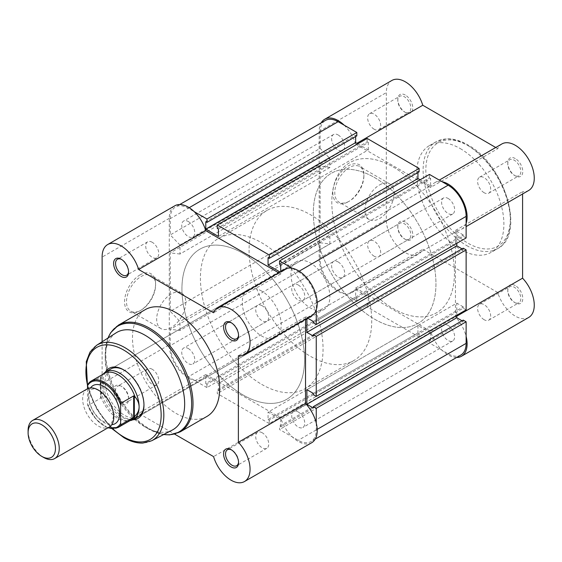 <?xml version="1.0" encoding="UTF-8"?>
<svg xmlns="http://www.w3.org/2000/svg" width="562" height="562" viewBox="0 0 562 562"><rect width="100%" height="100%" fill="white"/><g stroke="black" fill="none" stroke-linecap="round" stroke-linejoin="round"><path stroke-width="0.42" stroke-dasharray="2.81 2.11" d="M188.256 221.491A9.224 5.325 60 0 1 194.283 229.619A9.224 5.325 60 0 1 192.864 237.009A9.224 5.325 60 0 1 188.256 236.553A9.224 5.325 60 0 1 182.228 228.425A9.224 5.325 60 0 1 183.648 221.035A9.224 5.325 60 0 1 188.256 221.491M338.141 134.957A9.224 5.325 60 0 1 344.169 143.085A9.224 5.325 60 0 1 342.757 150.468A9.224 5.325 60 0 1 338.141 150.012A9.224 5.325 60 0 1 332.121 141.891A9.224 5.325 60 0 1 333.533 134.501A9.224 5.325 60 0 1 338.141 134.957M298.239 284.99A9.224 5.325 60 0 1 304.26 293.118A9.224 5.325 60 0 1 302.848 300.508A9.224 5.325 60 0 1 298.239 300.052A9.224 5.325 60 0 1 292.212 291.924A9.224 5.325 60 0 1 293.624 284.534A9.224 5.325 60 0 1 298.239 284.99M448.125 198.449A9.224 5.325 60 0 1 454.152 206.577A9.224 5.325 60 0 1 452.733 213.967A9.224 5.325 60 0 1 448.125 213.511A9.224 5.325 60 0 1 442.097 205.383A9.224 5.325 60 0 1 443.516 197.993A9.224 5.325 60 0 1 448.125 198.449M298.239 411.988A9.224 5.325 60 0 1 304.26 420.109A9.224 5.325 60 0 1 302.848 427.499A9.224 5.325 60 0 1 298.239 427.043A9.224 5.325 60 0 1 292.212 418.915A9.224 5.325 60 0 1 293.624 411.532A9.224 5.325 60 0 1 298.239 411.988M448.125 325.447A9.224 5.325 60 0 1 454.152 333.575A9.224 5.325 60 0 1 452.733 340.965A9.224 5.325 60 0 1 448.125 340.509A9.224 5.325 60 0 1 442.097 332.381A9.224 5.325 60 0 1 443.516 324.991A9.224 5.325 60 0 1 448.125 325.447M188.256 348.489A9.224 5.325 60 0 1 194.283 356.617A9.224 5.325 60 0 1 192.864 364.007A9.224 5.325 60 0 1 188.256 363.551A9.224 5.325 60 0 1 182.228 355.423A9.224 5.325 60 0 1 183.648 348.033A9.224 5.325 60 0 1 188.256 348.489M338.141 261.948A9.224 5.325 60 0 1 344.169 270.076A9.224 5.325 60 0 1 342.757 277.466A9.224 5.325 60 0 1 338.141 277.01A9.224 5.325 60 0 1 332.121 268.882A9.224 5.325 60 0 1 333.533 261.492A9.224 5.325 60 0 1 338.141 261.948M243.248 253.462A86.717 50.067 60 0 1 299.897 329.88A86.717 50.067 60 0 1 286.606 399.364A86.717 50.067 60 0 1 243.248 395.072A86.717 50.067 60 0 1 186.598 318.654A86.717 50.067 60 0 1 199.889 249.17A86.717 50.067 60 0 1 243.248 253.462A86.717 50.067 -120 0 0 199.889 249.17A86.717 50.067 -120 0 0 186.598 318.654A86.717 50.067 -120 0 0 243.248 395.072A86.717 50.067 -120 0 0 286.606 399.364A86.717 50.067 -120 0 0 299.897 329.88A86.717 50.067 -120 0 0 243.248 253.462M393.133 166.928A86.717 50.067 60 0 1 449.783 243.346A86.717 50.067 60 0 1 436.491 312.83A86.717 50.067 60 0 1 393.133 308.538A86.717 50.067 60 0 1 336.483 232.12A86.717 50.067 60 0 1 349.775 162.636A86.717 50.067 60 0 1 393.133 166.928A86.717 50.067 60 0 1 449.783 243.346A86.717 50.067 60 0 1 436.491 312.83A86.717 50.067 60 0 1 393.133 308.538A86.717 50.067 60 0 1 336.483 232.12A86.717 50.067 60 0 1 349.775 162.636A86.717 50.067 60 0 1 393.133 166.928M316.244 422.982L316.244 429.909A25.466 14.703 60 0 1 310.969 441.57A25.466 14.703 60 0 1 298.239 440.306L279.553 429.516L279.553 426.144L429.438 339.61L429.438 342.982L279.553 429.516M460.854 355.029A25.466 14.703 60 0 1 448.125 353.772L429.438 342.982M429.438 339.61L430.604 340.284L280.719 426.818L279.553 426.144M280.719 426.818L280.719 419.4L268.067 412.101L417.952 325.56L430.604 332.866L280.719 419.4M430.604 340.284L430.604 332.866M417.952 325.56L417.952 332.978L268.067 419.512L268.067 412.101M268.067 419.512L269.233 420.186L419.119 333.652L417.952 332.978M419.119 333.652L419.119 337.024L269.233 423.558L269.233 420.186M269.233 423.558L217.262 393.555L217.262 390.183L367.148 303.649L367.148 307.021L217.262 393.555M419.119 337.024L367.148 307.021M367.148 303.649L368.314 304.323L218.428 390.857L217.262 390.183M218.428 390.857L218.428 383.439L368.314 296.905L368.314 304.323M205.776 376.133L205.776 383.551L355.662 297.017L355.662 289.599L205.776 376.133L218.428 383.439M355.662 289.599L368.314 296.905M205.776 383.551L206.942 384.225L356.828 297.691L355.662 297.017M356.828 297.691L356.828 301.063L206.942 387.597L206.942 384.225M206.942 387.597L188.256 376.807A25.466 14.703 60 0 1 170.251 345.623L170.251 329.325L320.136 242.791L320.136 259.089L170.251 345.623M356.828 301.063L338.141 290.273A25.466 14.703 60 0 1 320.136 259.089M320.136 242.791L329.873 243.915L179.981 330.449L170.251 329.325M179.981 330.449L179.981 321.457L170.251 311.341L320.136 224.807L329.873 234.923L179.981 321.457M329.873 243.915L329.873 234.923M329.873 167.49L179.981 254.024L179.981 245.039L329.873 158.498L329.873 167.49L320.136 166.366L170.251 252.9L170.251 311.341M320.136 166.366L320.136 224.807M179.981 254.024L170.251 252.9M179.981 245.039L170.251 234.923L320.136 148.382L329.873 158.498M320.136 148.382L320.136 132.091L170.251 218.625L170.251 234.923M170.251 218.625A25.466 14.703 60 0 1 175.527 206.971A25.466 14.703 60 0 1 188.256 208.228L194.255 211.691M320.136 132.091A25.466 14.703 60 0 1 325.412 120.43M356.828 135.856L355.662 135.182L205.776 221.716M355.662 135.182L355.662 136.531M357.804 143.837L368.314 149.899L218.428 236.44M368.314 149.899L368.314 142.488L218.428 229.022M368.314 142.488L367.148 141.814L217.262 228.348M367.148 138.442L367.148 141.814M419.119 171.817L417.952 171.143L268.067 257.677M417.952 171.143L417.952 172.492M280.719 264.983L430.604 178.449L430.604 185.867L280.719 272.401L280.059 272.022M430.604 185.867L420.095 179.798M280.719 271.643L280.719 272.401M430.604 178.449L429.438 177.775L279.553 264.309M429.438 174.403L429.438 177.775M299.188 271.179L298.239 271.727L292.24 268.264M298.239 271.727A25.466 14.703 60 0 1 316.244 302.911L316.244 309.845M466.13 237.958L463.207 236.272L313.322 322.806M463.207 236.272L463.207 234.923L313.322 321.457M307.562 318.127L306.901 317.748L306.901 318.513M463.207 234.923L456.787 231.214L306.901 317.748M456.787 231.214L456.787 243.353M462.041 248.861L463.207 249.535L313.322 336.069M463.207 249.535L463.207 248.186M466.13 309.88L463.207 308.201L313.322 394.735M463.207 308.201L463.207 306.852L313.322 393.386M463.207 306.852L456.787 303.143L306.901 389.677M456.787 315.275L456.787 303.143M462.041 320.783L463.207 321.457L313.322 407.998M463.207 321.457L463.207 320.108M87.215 388.925A22.023 12.715 -120 0 0 82.656 399.006A22.023 12.715 -120 0 0 92.266 421.17A22.023 12.715 -120 0 0 109.239 427.064M43.674 457.475A22.023 12.715 60 0 1 28.1 430.499M90.531 387.921A22.023 12.715 -120 0 0 88.494 395.634A22.023 12.715 -120 0 0 111.768 424.696M290.94 274.256A27.531 15.891 -120 0 0 302.953 301.963A27.531 15.891 -120 0 0 324.169 309.339A27.531 15.891 -120 0 0 329.873 296.736A27.531 15.891 -120 0 0 317.853 269.029A27.531 15.891 -120 0 0 296.638 261.653A27.531 15.891 -120 0 0 290.94 274.256M88.108 384.001L101.048 376.617L100.177 384.394A27.531 15.891 -120 0 0 110.398 410.077A27.531 15.891 -120 0 0 130.328 420.587M313.322 213.005A86.717 50.067 -120 0 0 351.173 300.277A86.717 50.067 -120 0 0 418.002 323.508A86.717 50.067 -120 0 0 435.957 283.81A86.717 50.067 -120 0 0 398.107 196.545A86.717 50.067 -120 0 0 331.285 173.314A86.717 50.067 -120 0 0 313.322 213.005M249.085 250.097A86.717 50.067 -120 0 0 286.936 337.362A86.717 50.067 -120 0 0 353.765 360.593A86.717 50.067 -120 0 0 371.721 320.895A86.717 50.067 -120 0 0 333.87 233.63A86.717 50.067 -120 0 0 267.048 210.399A86.717 50.067 -120 0 0 249.085 250.097M87.524 388.756L87.524 404.352A26.014 15.019 -120 0 0 108.157 427.696M100.563 376.807L100.563 398.275L88.108 405.469L87.637 405.167L96.095 419.407L107.785 427.907M118.069 427.527A26.843 15.497 60 0 1 88.108 405.469L87.524 404.352M101.048 376.617L101.048 397.678L100.563 398.275M103.373 373.899A27.531 15.891 -120 0 0 100.177 384.394L101.048 397.678M100.935 396.526A26.843 15.497 -120 0 0 128.361 420.945A26.843 15.497 -120 0 0 131.36 419.856M104.525 373.365A26.843 15.497 -120 0 0 102.08 375.423A26.843 15.497 -120 0 0 100.935 377.06M405.3 95.055A10.601 6.119 -120 0 0 397.805 99.383A10.601 6.119 -120 0 0 405.3 112.365L405.3 112.365A10.601 6.119 -120 0 0 412.796 108.037A10.601 6.119 -120 0 0 405.3 95.055M404.324 111.803L405.3 112.365L404.324 111.803A9.224 5.325 60 0 1 397.805 100.507A9.224 5.325 60 0 1 399.715 96.285A9.224 5.325 60 0 1 404.324 96.741A9.224 5.325 60 0 1 410.351 104.869A9.224 5.325 60 0 1 408.939 112.26A9.224 5.325 60 0 1 404.324 111.803M515.284 158.554A10.601 6.119 -120 0 0 507.788 162.882A10.601 6.119 -120 0 0 515.284 175.864L515.284 175.864A10.601 6.119 -120 0 0 522.779 171.536A10.601 6.119 -120 0 0 515.284 158.554M514.307 175.302L515.284 175.864L514.307 175.302A9.224 5.325 60 0 1 507.788 164.006A9.224 5.325 60 0 1 509.699 159.784A9.224 5.325 60 0 1 514.307 160.24A9.224 5.325 60 0 1 520.335 168.368A9.224 5.325 60 0 1 518.923 175.758A9.224 5.325 60 0 1 514.307 175.302M515.284 285.552A10.601 6.119 -120 0 0 507.788 289.88A10.601 6.119 -120 0 0 515.284 302.862L515.284 302.862A10.601 6.119 -120 0 0 522.779 298.534A10.601 6.119 -120 0 0 515.284 285.552M514.307 302.3L515.284 302.862L514.307 302.3A9.224 5.325 60 0 1 507.788 291.004A9.224 5.325 60 0 1 509.699 286.782A9.224 5.325 60 0 1 514.307 287.238A9.224 5.325 60 0 1 520.335 295.366A9.224 5.325 60 0 1 518.923 302.756A9.224 5.325 60 0 1 514.307 302.3M405.3 222.053A10.601 6.119 -120 0 0 397.805 226.381A10.601 6.119 -120 0 0 405.3 239.363L405.3 239.363A10.601 6.119 -120 0 0 412.796 235.035A10.601 6.119 -120 0 0 405.3 222.053M404.324 238.801L405.3 239.363L404.324 238.801A9.224 5.325 60 0 1 397.805 227.505A9.224 5.325 60 0 1 399.715 223.283A9.224 5.325 60 0 1 404.324 223.739A9.224 5.325 60 0 1 410.351 231.867A9.224 5.325 60 0 1 408.939 239.257A9.224 5.325 60 0 1 404.324 238.801M349.339 201.154L348.363 201.716A21.953 12.673 120 0 0 363.888 174.824A21.953 12.673 120 0 0 348.363 165.86A21.953 12.673 120 0 0 332.837 192.752A21.953 12.673 120 0 0 348.363 201.716L349.339 201.154A20.576 11.879 -60 0 1 339.048 202.172A20.576 11.879 -60 0 1 335.893 185.678A20.576 11.879 -60 0 1 349.339 167.546A20.576 11.879 -60 0 1 359.624 166.528A20.576 11.879 -60 0 1 363.888 175.948A20.576 11.879 -60 0 1 349.339 201.154M379.512 184.968A20.576 11.879 -60 0 1 389.796 183.95A20.576 11.879 -60 0 1 392.95 200.437A20.576 11.879 -60 0 1 379.512 218.569A20.576 11.879 -60 0 1 369.22 219.587A20.576 11.879 -60 0 1 366.066 203.1A20.576 11.879 -60 0 1 379.512 184.968M456.611 357.481A26.843 15.497 60 0 1 430.604 331.292L355.662 288.025A26.843 15.497 60 0 1 351.566 292.725A26.843 15.497 60 0 1 330.828 285.482A26.843 15.497 60 0 1 319.167 258.401L319.167 131.403A26.843 15.497 60 0 1 321.169 122.881M528.702 317.453A26.843 15.497 60 0 1 497.763 292.521L422.821 249.254A26.843 15.497 60 0 1 418.718 253.954A26.843 15.497 60 0 1 397.987 246.711A26.843 15.497 60 0 1 386.319 219.63L386.319 92.632A26.843 15.497 60 0 1 391.883 80.464M501.859 143.963A26.843 15.497 60 0 0 497.763 148.663L430.604 187.441A26.843 15.497 60 0 1 434.707 182.734A26.843 15.497 60 0 1 442.125 181.73M484.135 319.715A9.224 5.325 60 0 1 478.114 311.594A9.224 5.325 60 0 1 479.526 304.204A9.224 5.325 60 0 1 484.135 304.66A9.224 5.325 60 0 1 490.162 312.781A9.224 5.325 60 0 1 488.75 320.171A9.224 5.325 60 0 1 484.135 319.715M374.151 256.223A9.224 5.325 60 0 1 368.131 248.095A9.224 5.325 60 0 1 369.543 240.705A9.224 5.325 60 0 1 374.151 241.161A9.224 5.325 60 0 1 380.179 249.289A9.224 5.325 60 0 1 378.767 256.679A9.224 5.325 60 0 1 374.151 256.223M374.151 129.225A9.224 5.325 60 0 1 368.131 121.097A9.224 5.325 60 0 1 369.543 113.707A9.224 5.325 60 0 1 374.151 114.163A9.224 5.325 60 0 1 380.179 122.291A9.224 5.325 60 0 1 378.767 129.681A9.224 5.325 60 0 1 374.151 129.225M484.135 192.724A9.224 5.325 60 0 1 478.114 184.596A9.224 5.325 60 0 1 479.526 177.206A9.224 5.325 60 0 1 484.135 177.662A9.224 5.325 60 0 1 490.162 185.79A9.224 5.325 60 0 1 488.75 193.18A9.224 5.325 60 0 1 484.135 192.724M374.643 177.606A86.717 50.067 60 0 1 431.293 254.017A86.717 50.067 60 0 1 418.002 323.508A86.717 50.067 60 0 1 374.643 319.209A86.717 50.067 60 0 1 317.994 242.798A86.717 50.067 60 0 1 331.285 173.314A86.717 50.067 60 0 1 374.643 177.606M460.292 148.607A61.665 35.603 60 0 1 500.573 202.952A61.665 35.603 60 0 1 491.125 252.359A61.665 35.603 60 0 1 460.292 249.31A61.665 35.603 60 0 1 420.004 194.972A61.665 35.603 60 0 1 429.459 145.558A61.665 35.603 60 0 1 460.292 148.607M497.763 148.663L495.74 147.497M528.702 190.455A26.843 15.497 60 0 1 522.583 191.656L522.583 193.988M466.13 223.304A26.843 15.497 60 0 1 461.543 229.226A26.843 15.497 60 0 1 455.424 230.427L455.424 316.961A26.843 15.497 60 0 1 466.13 336.448M430.604 187.441L355.62 144.02L356.87 143.296M344.141 125.157A26.843 15.497 60 0 1 355.62 144.02M455.424 316.961L456.787 316.174M430.604 331.292L497.763 292.521M355.662 288.025L422.821 249.254M455.424 230.427L522.583 191.656M140.079 274.874A21.953 12.673 120 0 0 124.553 301.766A21.953 12.673 120 0 0 140.079 310.73L140.079 310.73A21.953 12.673 120 0 0 155.604 283.838A21.953 12.673 120 0 0 140.079 274.874M141.055 310.168L140.079 310.73L141.055 310.168A20.576 11.879 -60 0 1 130.763 311.186A20.576 11.879 -60 0 1 127.609 294.692A20.576 11.879 -60 0 1 141.055 276.56A20.576 11.879 -60 0 1 151.34 275.542A20.576 11.879 -60 0 1 155.604 284.962A20.576 11.879 -60 0 1 141.055 310.168L141.055 310.168M121.097 403.446A10.601 6.119 60 0 1 113.608 390.464A10.601 6.119 60 0 1 121.097 386.136L121.097 386.136A10.601 6.119 60 0 1 128.593 399.118A10.601 6.119 60 0 1 121.097 403.446M122.073 386.698L121.097 386.136L122.073 386.698A9.224 5.325 -120 0 0 117.465 386.242A9.224 5.325 -120 0 0 116.046 393.632A9.224 5.325 -120 0 0 122.073 401.76A9.224 5.325 -120 0 0 126.682 402.216A9.224 5.325 -120 0 0 128.593 397.994A9.224 5.325 -120 0 0 122.073 386.698L122.073 386.698M238.562 462.02A9.224 5.325 -120 0 0 238.576 461.493A9.224 5.325 -120 0 0 232.057 450.197L231.08 449.635L232.057 450.197A9.224 5.325 -120 0 0 231.586 449.944M238.562 335.029A9.224 5.325 -120 0 0 238.576 334.495A9.224 5.325 -120 0 0 232.057 323.199L231.08 322.637L232.057 323.199A9.224 5.325 -120 0 0 231.586 322.946M128.579 271.53A9.224 5.325 -120 0 0 128.593 270.996A9.224 5.325 -120 0 0 122.073 259.7L121.097 259.138L122.073 259.7A9.224 5.325 -120 0 0 121.603 259.447M132.843 419.772A28.908 16.691 60 0 1 123.535 416.983A28.908 16.691 60 0 1 105.34 372.128M143.963 404.612A27.531 15.891 -120 0 0 143.97 404.064A27.531 15.891 -120 0 0 124.504 370.344L123.535 369.782L124.504 370.344A27.531 15.891 -120 0 0 124.026 370.077M296.638 261.653L110.742 368.981A27.531 15.891 -120 0 0 106.52 391.04A27.531 15.891 -120 0 0 124.504 415.297A27.531 15.891 -120 0 0 138.273 416.667L324.169 309.339M171.227 327.583A20.576 11.879 -60 0 1 160.936 328.601A20.576 11.879 -60 0 1 157.781 312.114A20.576 11.879 -60 0 1 171.227 293.982A20.576 11.879 -60 0 1 181.512 292.964A20.576 11.879 -60 0 1 184.666 309.451A20.576 11.879 -60 0 1 171.227 327.583M311.657 442.758A26.843 15.497 60 0 1 298.239 441.43A26.843 15.497 60 0 1 280.719 417.826L205.776 374.559A26.843 15.497 60 0 1 201.674 379.266A26.843 15.497 60 0 1 188.256 377.931A26.843 15.497 60 0 1 169.281 344.815L102.122 383.586A26.843 15.497 -120 0 0 121.097 416.709A26.843 15.497 -120 0 0 134.522 418.037A26.843 15.497 -120 0 0 138.617 413.337L174.634 434.131M280.719 417.826L213.56 456.604M262.229 305.777A9.224 5.325 -120 0 0 257.614 305.321A9.224 5.325 -120 0 0 256.202 312.711A9.224 5.325 -120 0 0 262.229 320.839A9.224 5.325 -120 0 0 266.838 321.295A9.224 5.325 -120 0 0 268.25 313.905A9.224 5.325 -120 0 0 262.229 305.777M152.246 242.285A9.224 5.325 -120 0 0 147.637 241.829A9.224 5.325 -120 0 0 146.218 249.219A9.224 5.325 -120 0 0 152.246 257.34A9.224 5.325 -120 0 0 156.854 257.796A9.224 5.325 -120 0 0 158.266 250.406A9.224 5.325 -120 0 0 152.246 242.285M152.246 369.276A9.224 5.325 -120 0 0 147.637 368.82A9.224 5.325 -120 0 0 146.218 376.21A9.224 5.325 -120 0 0 152.246 384.338A9.224 5.325 -120 0 0 156.854 384.794A9.224 5.325 -120 0 0 158.266 377.404A9.224 5.325 -120 0 0 152.246 369.276M262.229 432.775A9.224 5.325 -120 0 0 257.614 432.318A9.224 5.325 -120 0 0 256.202 439.709A9.224 5.325 -120 0 0 262.229 447.837A9.224 5.325 -120 0 0 266.838 448.293A9.224 5.325 -120 0 0 268.25 440.903A9.224 5.325 -120 0 0 262.229 432.775M116.151 332.823A56.158 32.42 -120 0 0 105.235 358.092A56.158 32.42 -120 0 0 144.947 426.874A56.158 32.42 -120 0 0 172.295 430.056M108.037 338.001A61.103 35.28 -120 0 0 105.235 354.06A61.103 35.28 -120 0 0 148.438 428.89L144.947 426.874L148.438 428.89A61.103 35.28 -120 0 0 163.753 434.496M145.256 309.641A61.665 35.603 -120 0 0 135.807 359.048A61.665 35.603 -120 0 0 176.089 413.393A61.665 35.603 -120 0 0 206.921 416.442M261.737 384.394A86.717 50.067 -120 0 0 305.096 388.686A86.717 50.067 -120 0 0 318.387 319.202A86.717 50.067 -120 0 0 261.737 242.791A86.717 50.067 -120 0 0 218.379 238.492A86.717 50.067 -120 0 0 205.088 307.983A86.717 50.067 -120 0 0 261.737 384.394M261.737 291.116A27.531 15.891 -120 0 0 247.975 289.753A27.531 15.891 -120 0 0 243.753 311.812A27.531 15.891 -120 0 0 261.737 336.069A27.531 15.891 -120 0 0 275.506 337.432A27.531 15.891 -120 0 0 279.721 315.373A27.531 15.891 -120 0 0 261.737 291.116M169.281 344.815L169.281 218.309A26.843 15.497 60 0 1 174.838 205.776M278.696 272.809L280.719 273.975A26.843 15.497 60 0 1 284.815 269.275M311.657 315.76A26.843 15.497 60 0 1 305.538 316.961L305.538 319.3M102.122 341.78L102.122 383.586M280.719 273.975L213.56 312.746M305.538 316.961L238.379 355.732M169.281 218.309L102.122 257.087M205.776 374.559L138.617 413.337M317.193 429.361L316.244 429.909M448.125 353.772L298.239 440.306M338.141 290.273L188.256 376.807M189.204 207.68L188.256 208.228M317.193 302.363L316.244 302.911M468.076 145.691A59.741 34.493 60 0 1 510.317 218.85A59.741 34.493 60 0 1 468.076 243.241A59.741 34.493 60 0 1 425.834 170.075A59.741 34.493 60 0 1 468.076 145.691M466.713 245.601A61.665 35.603 -120 0 0 497.546 248.657A61.665 35.603 -120 0 0 507.001 199.243A61.665 35.603 -120 0 0 466.713 144.905A61.665 35.603 -120 0 0 435.88 141.849A61.665 35.603 -120 0 0 426.432 191.263A61.665 35.603 -120 0 0 466.713 245.601M319.167 131.403L386.319 92.632M319.167 258.401L386.319 219.63M151.691 440.763A55.125 31.823 60 0 1 124.848 437.636M180.233 431.855A61.665 35.603 60 0 1 149.401 428.799A61.665 35.603 60 0 1 109.119 374.461A61.665 35.603 60 0 1 118.568 325.047M148.438 428.89L163.654 434.545M122.741 436.351A55.125 31.823 60 0 1 88.627 388.349A55.125 31.823 60 0 1 96.587 345.314M87.553 385.286A53.2 30.713 -120 0 0 112.843 428.862M342.757 150.468L192.864 237.009M452.733 213.967L302.848 300.508M452.733 340.965L302.848 427.499M342.757 277.466L192.864 364.007M353.765 360.593L305.096 388.686M315.212 439.119L310.969 441.57M179.77 204.519L175.527 206.971M267.048 210.399L218.379 238.492M333.533 261.492L183.648 348.033M443.516 324.991L293.624 411.532M443.516 197.993L293.624 284.534M333.533 134.501L183.648 221.035M113.461 415.999C112.456 421.5 111.564 423.825 110.784 422.996C110.3 424.668 106.822 423.558 100.352 419.681C93.173 412.993 89.337 405.307 88.831 396.617C89.843 391.124 90.735 388.792 91.515 389.621C97.83 385.033 114.269 403.305 113.461 415.999M128.361 420.945L129.991 420.65M102.08 375.423L103.148 374.159M397.805 100.507L397.805 99.383M507.788 164.006L507.788 162.882M507.788 291.004L507.788 289.88M397.805 227.505L397.805 226.381M363.888 175.948L363.888 174.824M429.459 145.558L435.88 141.849L446.495 138.821C453.218 138.554 460.285 140.549 467.675 144.806C504.725 164.132 526.264 234.726 497.546 248.657L491.125 252.359M389.796 183.95L359.624 166.528M434.707 182.734L439.287 180.093M479.526 304.204L509.699 286.782M369.543 240.705L399.715 223.283M369.543 113.707L399.715 96.285M479.526 177.206L509.699 159.784M488.75 193.18L518.923 175.758M378.767 129.681L408.939 112.26M378.767 256.679L408.939 239.257M488.75 320.171L518.923 302.756M351.566 292.725L418.718 253.954M461.543 229.226L466.13 226.577M369.22 219.587L339.048 202.172M160.936 328.601L130.763 311.186M257.614 305.321L227.441 322.743M147.637 241.829L117.465 259.244M147.637 368.82L117.465 386.242M257.614 432.318L227.441 449.741M247.975 289.753L110.742 368.981M275.506 337.432L138.273 416.667M105.235 358.092L105.235 354.06L107.953 338.057M266.838 448.293L236.665 465.715M156.854 384.794L126.682 402.216M156.854 257.796L126.682 275.218M266.838 321.295L236.665 338.717M201.674 379.266L134.522 418.037M112.203 428.841L97.029 409.614L87.524 386.923M181.512 292.964L151.34 275.542M143.97 404.064L143.97 405.188M128.593 270.996L128.593 272.12M238.576 334.495L238.576 335.619M238.576 461.493L238.576 462.617M128.593 397.994L128.593 399.118M155.604 284.962L155.604 283.838"/><path stroke-width="0.84" d="M315.212 439.119L460.854 355.029A25.466 14.703 60 0 0 466.13 343.375L466.13 321.794L316.244 408.335L316.244 422.982M179.77 204.519L325.412 120.43A25.466 14.703 60 0 1 338.141 121.694L189.204 207.68M338.141 121.694L356.828 132.484L206.942 219.018L194.255 211.691M206.942 219.018L206.942 222.39L356.828 135.856L356.828 132.484M355.662 136.531L355.662 142.6L205.776 229.134L205.776 221.716L206.942 222.39M205.776 229.134L218.428 236.44L218.428 229.022L217.262 228.348L217.262 224.976L367.148 138.442L419.119 168.445L269.233 254.979L217.262 224.976M355.662 142.6L357.804 143.837M269.233 254.979L269.233 258.351L419.119 171.817L419.119 168.445M417.952 172.492L417.952 178.561L268.067 265.095L268.067 257.677L269.233 258.351M280.059 272.022L268.067 265.095M420.095 179.798L417.952 178.561M316.244 309.845L316.244 324.492L466.13 237.958L466.13 216.377A25.466 14.703 60 0 0 448.125 185.193L429.438 174.403L279.553 260.937L279.553 264.309L280.719 264.983L280.719 271.643M292.24 268.264L279.553 260.937M316.244 324.492L313.322 322.806L313.322 321.457L307.562 318.127M306.901 318.513L306.901 332.36L456.787 245.826L456.787 243.353M313.322 334.72L316.244 336.406L466.13 249.872L463.207 248.186L313.322 334.72L313.322 336.069L306.901 332.36M462.041 248.861L456.787 245.826M316.244 336.406L316.244 396.421L313.322 394.735L313.322 393.386L306.901 389.677L306.901 404.289L456.787 317.748L456.787 315.275M466.13 249.872L466.13 309.88L316.244 396.421M466.13 321.794L463.207 320.108L313.322 406.649L313.322 407.998L306.901 404.289M462.041 320.783L456.787 317.748M316.244 408.335L313.322 406.649M54.683 458.564L109.239 427.064A22.023 12.715 -120 0 0 113.798 416.983A22.023 12.715 -120 0 0 104.188 394.819A22.023 12.715 -120 0 0 87.215 388.925L32.659 420.418A22.023 12.715 60 0 1 49.632 426.319A22.023 12.715 60 0 1 59.242 448.483A22.023 12.715 60 0 1 54.683 458.564A22.023 12.715 60 0 1 43.674 457.475L41.778 456.379A19.34 11.17 -120 0 0 55.455 448.483A19.34 11.17 -120 0 0 41.778 424.795A19.34 11.17 -120 0 0 28.1 432.691A19.34 11.17 -120 0 0 41.778 456.379M28.1 432.691L28.1 430.499A22.023 12.715 60 0 1 32.659 420.418M111.768 424.696A22.023 12.715 -120 0 0 119.643 413.611A22.023 12.715 -120 0 0 108.052 389.536A22.023 12.715 -120 0 0 90.531 387.921M129.991 420.65L130.328 420.587A27.531 15.891 -120 0 0 133.405 419.47A27.531 15.891 -120 0 0 139.109 406.874C139.074 410.372 137.69 413.47 134.95 416.161L133.658 417.383L121.195 424.577A26.843 15.497 60 0 1 118.069 427.527L131.36 419.856A26.843 15.497 -120 0 0 134.95 416.161M87.524 385.792L88.108 384.001A26.843 15.497 60 0 1 91.234 381.043A26.843 15.497 60 0 1 121.195 403.102L120.612 404.893A26.014 15.019 -120 0 0 104.068 383.382A26.014 15.019 -120 0 0 87.524 385.792L87.524 388.756M120.612 404.893L120.612 423.46L121.195 424.577M121.195 403.102L133.658 395.908L134.339 395.831L134.95 396.695A26.843 15.497 -120 0 0 104.525 373.365L91.234 381.043L88.108 384.001M134.339 395.831L134.339 416.899M134.95 396.695C137.69 399.975 139.074 403.361 139.109 406.874A27.531 15.891 -120 0 0 127.089 379.167A27.531 15.891 -120 0 0 105.874 371.791A27.531 15.891 -120 0 0 103.373 373.899L103.148 374.159M133.658 395.908L133.658 417.383M321.169 122.881A26.843 15.497 60 0 1 324.724 119.242A26.843 15.497 60 0 1 338.141 120.57A26.843 15.497 60 0 1 344.141 125.157M324.724 119.242L391.883 80.464A26.843 15.497 60 0 1 405.3 81.799A26.843 15.497 60 0 1 422.772 105.249L495.74 147.497M442.125 181.73A26.843 15.497 60 0 1 448.125 184.069A26.843 15.497 60 0 1 466.13 223.304M439.287 180.093L501.859 143.963A26.843 15.497 60 0 1 515.284 145.291A26.843 15.497 60 0 1 532.818 168.944A26.843 15.497 60 0 1 528.702 190.455L466.13 226.577M456.787 316.174L522.583 278.19L522.583 193.988M522.583 278.19A26.843 15.497 60 0 1 528.702 317.453L461.543 356.224A26.843 15.497 60 0 1 456.611 357.481M466.13 336.448A26.843 15.497 60 0 1 461.543 356.224M356.87 143.296L422.772 105.249M231.08 466.945A10.601 6.119 60 0 1 223.585 453.963A10.601 6.119 60 0 1 231.08 449.635L231.08 449.635A10.601 6.119 60 0 1 238.576 462.617A10.601 6.119 60 0 1 231.08 466.945M231.586 449.944A9.224 5.325 -120 0 0 227.441 449.741A9.224 5.325 -120 0 0 226.029 457.131A9.224 5.325 -120 0 0 232.057 465.259A9.224 5.325 -120 0 0 236.665 465.715A9.224 5.325 -120 0 0 238.562 462.02M231.08 339.947A10.601 6.119 60 0 1 223.585 326.965A10.601 6.119 60 0 1 231.08 322.637L231.08 322.637A10.601 6.119 60 0 1 238.576 335.619A10.601 6.119 60 0 1 231.08 339.947M231.586 322.946A9.224 5.325 -120 0 0 227.441 322.743A9.224 5.325 -120 0 0 226.029 330.133A9.224 5.325 -120 0 0 232.057 338.261A9.224 5.325 -120 0 0 236.665 338.717A9.224 5.325 -120 0 0 238.562 335.029M121.097 276.448A10.601 6.119 60 0 1 113.608 263.466A10.601 6.119 60 0 1 121.097 259.138L121.097 259.138A10.601 6.119 60 0 1 128.593 272.12A10.601 6.119 60 0 1 121.097 276.448M121.603 259.447A9.224 5.325 -120 0 0 117.465 259.244A9.224 5.325 -120 0 0 116.046 266.634A9.224 5.325 -120 0 0 122.073 274.762A9.224 5.325 -120 0 0 126.682 275.218A9.224 5.325 -120 0 0 128.579 271.53M105.34 372.128A28.908 16.691 60 0 1 123.535 369.782L123.535 369.782A28.908 16.691 60 0 1 143.97 405.188A28.908 16.691 60 0 1 132.843 419.772M124.026 370.077A27.531 15.891 -120 0 0 110.742 368.981L105.874 371.791M174.634 434.131L213.56 456.604A26.843 15.497 -120 0 0 231.08 480.201A26.843 15.497 -120 0 0 244.498 481.536A26.843 15.497 -120 0 0 238.379 442.273L238.379 355.732A26.843 15.497 -120 0 0 244.498 354.538A26.843 15.497 -120 0 0 244.505 323.543A26.843 15.497 -120 0 0 217.663 308.046A26.843 15.497 -120 0 0 213.56 312.746L138.617 269.479A26.843 15.497 -120 0 0 107.679 244.547A26.843 15.497 -120 0 0 102.122 257.087L102.122 341.78M172.295 430.056A56.158 32.42 -120 0 0 181.828 385.314A56.158 32.42 -120 0 0 144.947 335.17A56.158 32.42 -120 0 0 116.151 332.823L96.587 345.314A55.125 31.823 60 0 1 124.848 347.618A55.125 31.823 60 0 1 161.048 396.842A55.125 31.823 60 0 1 151.691 440.763L172.295 430.056M180.233 431.855L206.921 416.442A61.665 35.603 -120 0 0 216.377 367.028A61.665 35.603 -120 0 0 176.089 312.69A61.665 35.603 -120 0 0 145.256 309.641L118.568 325.047A61.665 35.603 60 0 1 149.401 328.103A61.665 35.603 60 0 1 189.689 382.441A61.665 35.603 60 0 1 180.233 431.855L169.591 434.876L163.654 434.545M305.538 319.3L305.538 403.502A26.843 15.497 60 0 1 311.657 442.758L244.498 481.536M107.679 244.547L174.838 205.776A26.843 15.497 60 0 1 205.776 230.708L278.696 272.809M217.663 308.046L284.815 269.275A26.843 15.497 60 0 1 311.657 284.772A26.843 15.497 60 0 1 311.657 315.76L244.498 354.538M133.405 419.47L138.273 416.667A27.531 15.891 -120 0 0 143.963 404.612M205.776 230.708L138.617 269.479M305.538 403.502L238.379 442.273M466.13 343.375L317.193 429.361M448.125 185.193L299.188 271.179M466.13 216.377L317.193 302.363M108.157 427.696A26.014 15.019 -120 0 0 120.612 423.46M112.843 428.862A53.2 30.713 -120 0 0 123.535 436.822A53.2 30.713 -120 0 0 161.154 415.1A53.2 30.713 -120 0 0 123.535 349.95A53.2 30.713 -120 0 0 87.553 385.286M163.753 434.496A61.103 35.28 -120 0 0 190.94 394.552A61.103 35.28 -120 0 0 148.438 329.114A61.103 35.28 -120 0 0 108.037 338.001M124.848 437.636A55.125 31.823 60 0 1 122.741 436.351M107.785 427.907L118.069 427.527M112.203 428.841L123.935 437.707C130.525 441.5 136.84 443.292 142.867 443.06L151.691 440.763M107.953 338.057L110.63 332.753L118.568 325.047M87.524 386.923L86.253 361.738L90.032 352.037L96.587 345.314"/></g></svg>
